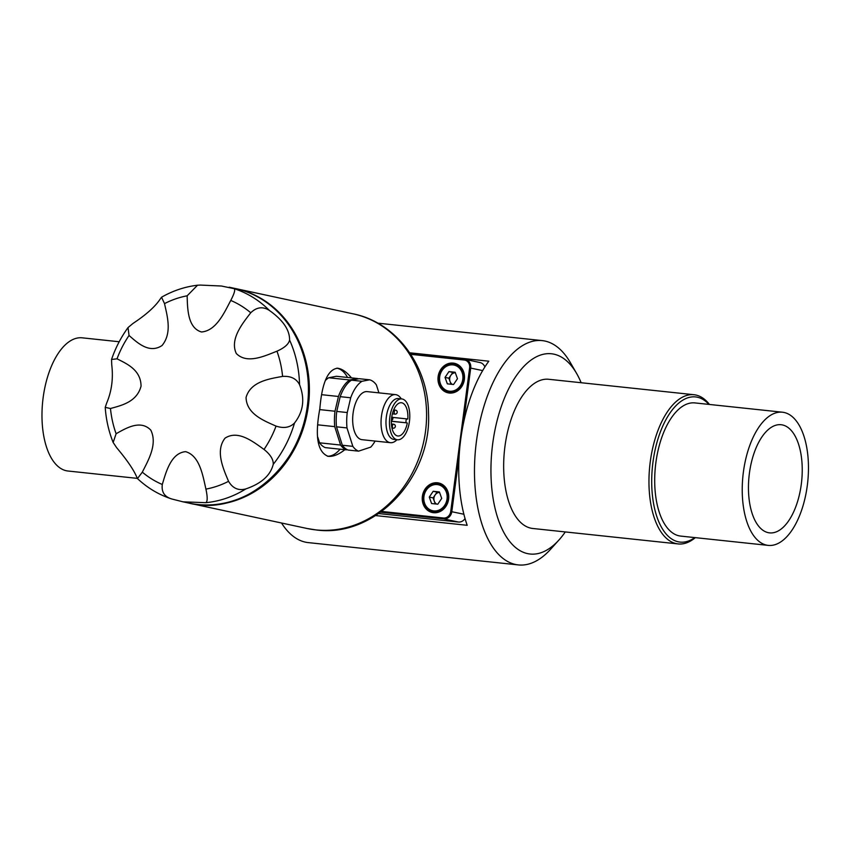 <?xml version="1.0" encoding="UTF-8"?>
<svg xmlns="http://www.w3.org/2000/svg" width="850" height="850" viewBox="0 0 850 850"><rect width="100%" height="100%" fill="white"/><g stroke="black" fill="none" stroke-linecap="round" stroke-linejoin="round"><path stroke-width="1.27" d="M117.024 358.817L111.541 359.476L111.733 364.746C113.39 378.399 111.711 391.159 106.686 403.049L105.219 407.352L110.479 408.521C121.082 405.503 136.882 402.178 141.047 386.176C140.951 369.739 126.544 363.683 117.024 358.817A98.494 85.978 102.1 0 1 129.041 335.474C137.36 342.752 149.313 354.014 162.042 345.514C172.348 333.041 167.184 315.892 164.518 303.609L161.542 297.224L160.342 298.871C155.38 306.457 146.264 314.649 133.014 323.425L128.021 327.59L129.041 335.474M200.409 285.079L197.529 285.217L187.149 295.811C187.499 308.943 187.754 328.004 201.492 331.978C216.261 330.788 224.209 312.789 230.764 300.443C234.43 293.367 235.524 289.425 234.026 288.649L221.457 286.025L200.409 285.079M116.11 433.734L113.156 442.478L116.652 447.695C127.054 460.062 133.79 469.933 136.85 477.296L137.466 478.571L142.322 472.154C148.187 460.434 157.739 444.306 150.811 430.142C140.484 419.401 126.098 428.156 116.11 433.734A98.494 85.978 102.1 0 1 110.479 408.521M281.52 523.005A112.784 54.793 96.1 0 0 308.263 542.608L518.341 564.921A112.784 54.793 -83.9 0 1 515.546 564.474A112.784 54.793 -83.9 0 1 476.096 444.093A112.784 54.793 -83.9 0 1 542.173 340.606A112.784 54.793 -83.9 0 1 570.435 362.737L576.64 373.501A100.704 48.917 96.1 0 0 497.941 417.435A100.704 48.917 96.1 0 0 527.627 553.626A100.704 48.917 96.1 0 0 558.949 540.005A100.704 48.917 96.1 0 0 565.282 531.93M768.251 532.663A54.379 26.414 -83.9 0 1 749.232 474.619A54.379 26.414 -83.9 0 1 781.086 424.724A54.379 26.414 -83.9 0 1 801.614 481.589A54.379 26.414 -83.9 0 1 769.601 532.876A54.379 26.414 -83.9 0 1 768.251 532.663M119.191 341.753L82.163 337.822A66.969 32.534 96.1 0 0 42.744 400.987A66.969 32.534 96.1 0 0 68.021 471.017L137.307 478.369M409.743 352.793L488.803 361.197A112.784 54.793 96.1 0 0 467.192 525.3L375.658 515.578M581.134 382.723A100.704 48.917 96.1 0 0 576.64 373.501M558.949 540.005L550.63 549.227A112.784 54.793 -83.9 0 1 518.341 564.921M695.321 537.646A75.023 36.444 -83.9 0 1 678.141 543.926A75.023 36.444 -83.9 0 1 676.281 543.628A75.023 36.444 -83.9 0 1 650.037 463.547A75.023 36.444 -83.9 0 1 693.982 394.719A75.023 36.444 -83.9 0 1 695.842 395.016A75.023 36.444 -83.9 0 1 709.474 404.462M708.932 404.398A73.015 35.466 96.1 0 0 655.244 449.257A73.015 35.466 96.1 0 0 678.289 541.811A73.015 35.466 96.1 0 0 694.79 537.593M784.072 412.473A66.969 32.534 96.1 0 0 782.414 412.207A66.969 32.534 96.1 0 0 742.996 475.362A66.969 32.534 96.1 0 0 768.273 545.392A66.969 32.534 96.1 0 0 807.5 483.958A66.969 32.534 96.1 0 0 784.072 412.473M693.982 394.719L548.686 379.281A75.023 36.444 96.1 0 0 504.517 450.033A75.023 36.444 96.1 0 0 532.833 528.487L678.141 543.926M782.414 412.207L694.886 402.911A66.969 32.534 96.1 0 0 655.467 466.066A66.969 32.534 96.1 0 0 680.744 536.095L768.273 545.392M455.324 372.725A6.184 5.397 -77.9 0 0 450.84 375.328A6.184 5.397 -77.9 0 0 450.033 381.448L451.021 384.243M445.039 377.4L447.334 383.849L453.549 384.508L457.459 378.717L455.154 372.257L448.949 371.599L445.039 377.4L448.885 378.218L450.033 381.448A6.184 5.397 -77.9 0 0 452.402 384.391M410.231 353.515L464.759 359.306A8.054 7.034 102.1 0 1 465.407 359.412A8.054 7.034 102.1 0 1 470.709 368.029L463.441 423.311M378.717 513.57L458.352 522.028A8.054 7.034 -77.9 0 0 465.046 518.532M459.127 456.004L451.807 511.658A8.054 7.034 102.1 0 1 443.753 518.893L380.694 512.189M438.122 376.656A15.109 13.186 -77.9 0 0 448.078 392.828A15.109 13.186 -77.9 0 0 464.142 380.821A15.109 13.186 -77.9 0 0 454.421 363.29A15.109 13.186 -77.9 0 0 438.122 376.656M381.714 511.445L443.477 518.011A7.246 6.332 -77.9 0 0 450.723 511.498L469.625 367.869A7.246 6.332 -77.9 0 0 464.27 360.017L410.773 354.333M484.861 366.966A8.054 7.034 -77.9 0 0 480.006 362.546L465.407 359.412M422.365 496.347A15.109 13.186 -77.9 0 0 432.321 512.508A15.109 13.186 -77.9 0 0 448.386 500.512A15.109 13.186 -77.9 0 0 438.664 482.981A15.109 13.186 -77.9 0 0 422.365 496.347M172.231 499.109L183.048 501.84L205.838 502.679C207.591 501.596 207.623 497.069 205.923 489.111C202.81 475.384 199.676 455.706 185.619 451.658C171.201 452.922 166.111 471.548 162.308 484.479C161.309 492.139 164.624 497.016 172.231 499.109L171.296 498.822C158.653 494.647 147.379 487.9 137.466 478.571M289.595 340.064C289.723 329.959 282.986 320.089 269.397 310.452C262.873 306.276 256.658 307.052 250.75 312.768C242.123 323.892 229.691 339.405 236.3 353.504C246.989 364.321 264.223 356.182 276.962 351.188C284.474 347.841 288.681 344.133 289.595 340.064A109.767 95.816 102.1 0 1 299.561 384.699C296.406 378.632 290.743 375.87 282.593 376.401C269.227 378.834 250.548 381.522 246.064 397.471C246.511 413.982 263.776 420.654 276.048 426.105C283.783 428.623 289.935 427.592 294.525 423.002C303.386 411.623 305.065 398.852 299.561 384.699M245.905 488.888C261.407 483.554 270.512 475.373 273.243 464.323C273.498 459.542 270.428 454.58 264.031 449.448C252.939 441.575 238.117 429.696 225.08 438.122C215.124 450.681 223.136 468.435 228.554 481.323C232.762 488.399 238.553 490.918 245.905 488.888A109.767 95.816 102.1 0 1 205.838 502.679M189.369 503.189A109.767 95.816 -77.9 0 0 189.847 503.296A109.767 95.816 -77.9 0 0 198.602 504.698A109.767 95.816 -77.9 0 0 307.562 411.134A109.767 95.816 -77.9 0 0 235.981 288.66A109.767 95.816 -77.9 0 0 235.503 288.564M327.441 456.227A44.306 21.526 96.1 0 0 340.074 449.193M347.544 377.464A44.306 21.526 96.1 0 0 336.823 368.167M344.845 449.703C338.736 454.548 333.189 456.769 328.206 456.333C317.496 452.264 314.712 436.348 319.855 408.595C321.991 382.904 327.898 369.442 337.567 368.209C342.051 368.794 346.672 372.013 351.454 377.878M230.764 300.443A98.494 85.978 102.1 0 1 250.75 312.768M276.048 426.105A98.494 85.978 102.1 0 1 264.031 449.448M162.308 484.479A98.494 85.978 102.1 0 1 142.322 472.154M439.567 492.416A6.184 5.397 -77.9 0 0 435.083 495.008A6.184 5.397 -77.9 0 0 434.276 501.139A6.184 5.397 -77.9 0 0 436.645 504.082M441.703 498.408L437.793 504.199L431.577 503.54L429.282 497.091L433.192 491.289L439.397 491.948L441.703 498.408M435.264 503.933L433.128 497.909L429.282 497.091M433.128 497.909L437.038 492.118L433.192 491.289M439.556 492.384L437.038 492.118M448.885 378.218L452.795 372.428L448.949 371.599M455.313 372.693L452.795 372.428M340.191 396.663L336.749 411.421L347.246 412.537L350.699 397.779L340.191 396.663A36.252 17.616 -83.9 0 1 351.475 380.173L359.136 378.696L369.633 379.812A36.252 17.616 -83.9 0 1 376.401 384.944L378.919 392.859M350.699 397.779A36.252 17.616 -83.9 0 1 361.983 381.289L351.475 380.173M361.983 381.289L369.633 379.812M375.116 441.065A36.252 17.616 -83.9 0 1 370.738 447.121L358.562 451.159L348.064 450.043A36.252 17.616 -83.9 0 1 342.327 445.241L336.494 426.817A36.252 17.616 -83.9 0 1 336.749 411.421M358.562 451.159A36.252 17.616 -83.9 0 1 352.835 446.356L342.327 445.241M352.835 446.356L346.991 427.933L336.494 426.817M347.087 449.597L346.311 449.852A36.252 17.616 -83.9 0 1 340.584 445.049L334.741 426.636A36.252 17.616 -83.9 0 1 334.996 411.23L319.717 409.604M334.996 411.23L338.449 396.472L322.012 394.729M336.377 376.274L328.716 377.751L349.722 379.982L357.382 378.505L336.377 376.274M346.311 449.852L325.306 447.621A36.252 17.616 -83.9 0 1 319.568 442.818L317.804 437.251M340.584 445.049L319.568 442.818M334.741 426.636L318.155 424.873M397.46 439.79L393.964 439.418A20.549 9.977 -83.9 0 1 386.208 417.945A20.549 9.977 -83.9 0 1 398.299 398.565L401.806 398.937A20.549 9.977 -83.9 0 1 408.457 406.47A20.549 9.977 -83.9 0 1 407.819 428.634A20.549 9.977 -83.9 0 1 397.46 439.79A20.549 9.977 -83.9 0 1 389.704 418.317A20.549 9.977 -83.9 0 1 401.806 398.937M396.961 439.737A24.172 11.741 -83.9 0 1 390.426 442.691A24.172 11.741 -83.9 0 1 381.31 417.414A24.172 11.741 -83.9 0 1 395.537 394.623A24.172 11.741 -83.9 0 1 401.296 398.884M346.991 427.933A36.252 17.616 -83.9 0 1 347.246 412.537M390.426 442.691L362.068 439.684A24.172 11.741 -83.9 0 1 352.941 414.407A24.172 11.741 -83.9 0 1 367.168 391.616L395.537 394.623M357.382 378.505A36.252 17.616 -83.9 0 1 358.413 378.834M338.449 396.472A36.252 17.616 -83.9 0 1 349.722 379.982M325.465 380.407A36.252 17.616 -83.9 0 1 328.716 377.751M407.299 423.002A16.713 8.117 -83.9 0 1 397.864 435.986A16.713 8.117 -83.9 0 1 391.553 418.508A16.713 8.117 -83.9 0 1 401.402 402.741A16.713 8.117 -83.9 0 1 407.809 419.071L407.235 418.944A2.019 0.978 96.1 0 0 407.182 418.944A2.019 0.978 96.1 0 0 406.045 420.538A2.019 0.978 96.1 0 0 406.47 422.822L391.372 421.303M406.47 422.822L391.382 421.217M164.518 303.609A98.494 85.978 102.1 0 1 187.149 295.811M443.477 518.011L443.753 518.893L458.352 522.028M450.723 511.498L463.888 514.25M469.625 367.869L482.651 370.589M464.759 359.306L464.27 360.017M188.891 503.094A109.767 95.816 -77.9 0 0 305.639 415.905A109.767 95.816 -77.9 0 0 235.014 288.458C275.262 296.395 306.521 336.696 308.486 382.914C314.808 452.954 249.507 518.829 188.891 503.094L183.048 501.84M234.026 288.649A109.767 95.816 102.1 0 1 269.397 310.452M294.525 423.002A109.767 95.816 102.1 0 1 273.243 464.323M315.796 529.89A109.767 95.816 -77.9 0 0 424.756 436.316A109.767 95.816 -77.9 0 0 353.175 313.852C396.121 322.331 428.23 365.755 428.517 413.291C431.8 477.498 375.084 538.039 316.2 529.954L307.052 528.487A109.767 95.816 -77.9 0 0 315.796 529.89M276.962 351.188A98.494 85.978 102.1 0 1 282.593 376.401M228.554 481.323A98.494 85.978 102.1 0 1 205.923 489.111M433.755 510.914A13.292 11.602 -77.9 0 0 446.367 492.224A13.292 11.602 -77.9 0 0 426.349 490.099A13.292 11.602 -77.9 0 0 433.755 510.914M434.042 511.796A14.099 12.304 102.1 0 1 432.916 511.615A14.099 12.304 102.1 0 1 423.842 495.242A14.099 12.304 102.1 0 1 438.834 484.043A14.099 12.304 102.1 0 1 448.035 499.768A14.099 12.304 102.1 0 1 434.042 511.796M452.976 364.894A13.292 11.602 -77.9 0 0 440.374 383.573A13.292 11.602 -77.9 0 0 460.392 385.698A13.292 11.602 -77.9 0 0 452.976 364.894M458.841 365.266L453.454 364.172A14.099 12.304 102.1 0 1 454.591 364.353A14.099 12.304 102.1 0 1 463.664 380.726A14.099 12.304 102.1 0 1 448.672 391.924A14.099 12.304 102.1 0 1 439.471 376.189A14.099 12.304 102.1 0 1 453.464 364.172C445.868 364.193 441.139 368.39 439.28 376.773C438.494 380.874 439.673 388.971 448.672 391.924L452.912 392.838M392.392 413.844L394.995 414.12A2.019 0.978 -83.9 0 1 394.219 412.739A2.019 0.978 -83.9 0 1 394.708 410.561A2.019 0.978 -83.9 0 1 395.42 410.114L393.678 409.923M391.978 428.103L393.136 428.219A2.019 0.978 -83.9 0 1 392.36 426.838A2.019 0.978 -83.9 0 1 392.849 424.66A2.019 0.978 -83.9 0 1 393.561 424.214L391.425 423.991M407.129 418.933L392.604 417.392L407.182 418.944M197.529 285.217C184.917 286.716 172.922 290.721 161.542 297.224M542.173 340.606L377.74 323.149M229.181 287.204L235.014 288.458M189.847 503.296L307.052 528.487M235.981 288.66L353.175 313.852M128.021 327.59C120.987 337.301 115.483 347.926 111.541 359.476M105.219 407.352C106.059 419.634 108.704 431.343 113.156 442.478M437.155 512.518L432.916 511.615C420.58 510.053 418.009 483.831 438.834 484.043L443.084 484.957M394.995 414.12A2.019 2.019 0 0 0 397.205 412.324A2.019 2.019 0 0 0 395.42 410.114M391.414 420.378A2.019 2.019 0 0 0 391.808 416.649M393.136 428.219A2.019 2.019 0 0 0 395.346 426.434A2.019 2.019 0 0 0 393.561 424.214"/></g></svg>
